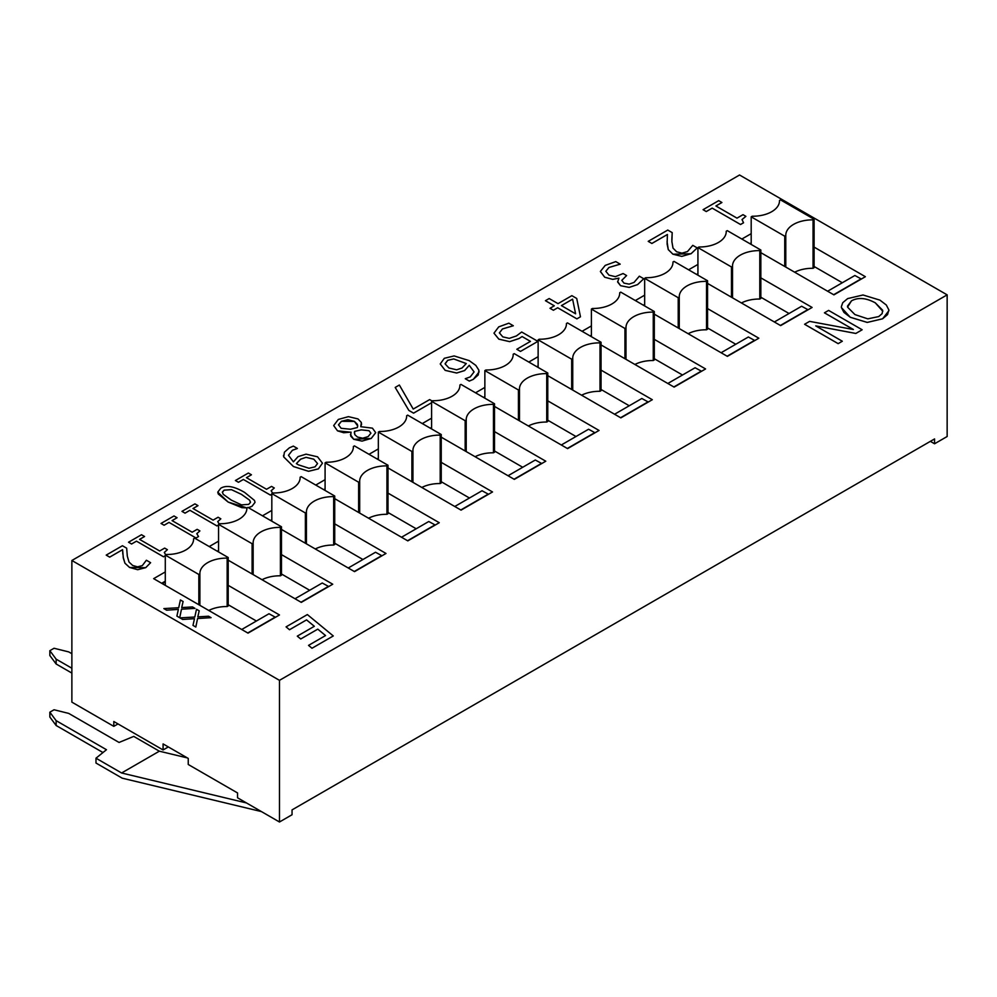 <?xml version="1.0" encoding="UTF-8"?>
<svg xmlns="http://www.w3.org/2000/svg" width="997" height="997" viewBox="0 0 997 997"><rect width="100%" height="100%" fill="white"/><g stroke="black" fill="none" stroke-linecap="round" stroke-linejoin="round"><path stroke-width="1.5" d="M261.426 811.583L122.195 778.171L95.986 763.041L95.986 758.194L121.597 772.987L246.471 802.946M187.336 757.907L159.346 751.19L133.735 736.397L119.054 742.453L68.718 713.403L54.05 709.764L49.85 712.182L49.85 717.03L56.144 725.504L102.978 752.548M49.85 712.182L56.144 720.657L56.144 725.504M56.144 720.657L106.467 749.719L95.986 758.194M121.597 772.987L159.346 751.19M71.871 653.708L68.718 651.901L54.05 648.262L49.85 650.68L56.144 659.154L56.144 664.002L49.85 655.528L49.85 650.68M71.871 668.239L56.144 659.154M56.144 664.002L71.871 673.087M126.669 548.188L122.432 545.733L106.205 555.105L109.682 557.111L122.581 549.671L123.341 558.183L124.949 563.193L129.573 567.443L137.698 569.711L145.712 567.654L150.609 562.682L146.372 560.239L142.309 565.611L137.524 566.844L132.638 565.449L129.012 562.034L127.304 556.152L126.669 548.188M150.609 562.707L145.712 567.679L129.573 567.467L124.949 563.218L123.154 556.999M122.855 554.27L122.581 549.671M122.581 549.696L109.682 557.136L106.205 555.105M333.272 635.961L311.974 648.262L333.272 635.949L307.363 614.576L286.064 626.876L289.516 629.718L306.553 619.885L314.329 626.29L297.293 636.136L300.745 638.977L317.781 629.144L325.558 635.55L308.522 645.383L311.974 648.237L308.522 645.383M314.304 626.303L306.553 619.885L289.516 629.743L286.064 626.876M325.533 635.563L317.781 629.144L300.745 638.977M297.293 636.161L300.745 639.002M721.915 202.503L718.712 200.646L703.072 209.682L706.275 211.538L712.182 208.124L740.534 224.487L743.538 222.755L742.017 219.564L745.881 216.337L743.002 214.679L736.995 218.144L715.908 205.98L721.915 202.503L715.933 205.993M743.538 222.78L740.534 224.512L712.182 208.124L706.275 211.563L703.072 209.682M745.881 216.361L742.017 219.589M672.202 232.625L667.766 230.07L648.224 241.349L651.876 243.455L667.404 234.482L667.118 244.041L668.277 249.599L672.925 254.185L681.761 256.379L691.058 253.712L697.215 247.904L692.778 245.337L687.481 251.556L681.96 253.151L676.651 251.792L673.012 248.116L671.878 241.573L672.202 232.625L671.828 239.878M697.215 247.904L691.058 253.737L672.925 254.21L668.277 249.624L667.055 241.598M667.404 234.507L651.876 243.48L648.224 241.349M600.381 271.545L604.73 277.216L612.681 279.359L618.925 278.126L617.654 282.026L620.545 285.678L629.169 287.398L637.594 284.581L643.75 278.736L639.339 276.181L634.055 282.413L629.119 284.133L624.01 283.136L621.792 280.344L626.602 275.558L623.113 273.539L615.386 276.668L608.968 275.135L605.827 271.271L608.943 267.47L620.184 264.143L615.772 261.6L605.216 265.401L600.381 271.433L604.73 277.241L612.681 279.359M617.629 281.54L620.545 285.69L629.169 287.41L637.594 284.594L643.75 278.736M618.925 278.151L612.681 279.384M620.184 264.168L608.943 267.495L605.827 271.296M621.792 280.356L626.602 275.558M545.434 300.695L554.295 305.805L550.008 308.285L553.397 310.241L557.684 307.761L576.889 318.853L580.466 316.784L576.715 298.464L571.854 295.66L558.021 303.649L549.16 298.539L545.434 300.695L554.27 305.817M561.411 305.605L572.602 299.15L575.605 313.806L561.411 305.605M575.605 313.806L572.602 299.15L561.436 305.618M580.466 316.809L576.889 318.878L557.684 307.761L553.397 310.266L550.008 308.285M513.293 325.77L502.451 328.973L499.372 332.948L502.451 328.948L513.293 325.745L508.844 323.178L498.724 326.879L493.976 333.16L498.836 339.13L509.691 341.635L519.038 338.519L522.092 336.55L530.466 341.385L516.807 349.274L520.509 351.405L537.894 341.373L521.68 332.013L516.421 335.939L509.28 338.369L502.787 336.874L499.372 332.848M520.509 351.405L537.894 341.373M520.509 351.43L516.807 349.274M530.441 341.398L522.092 336.55L519.038 338.544L509.691 341.659L498.836 339.154L493.976 333.185M454.134 355.929L444.326 358.297L440.238 363.955L445.173 370.348L456.651 373.003L464.602 370.548L469.251 365.313L474.086 371.906L470.26 376.891L465.275 378.723L469.325 381.066L473.313 379.334L478.248 374.922L478.909 370.236L475.831 365.401L469.226 360.64L454.134 355.929M448.912 367.98L445.136 363.942L447.715 360.316L453.697 358.932L466.272 363.556L462.01 368.005L456.676 369.812L448.912 367.98M466.272 363.581L453.697 358.932M453.697 358.957L447.715 360.341L445.123 363.631M474.086 371.918L469.251 365.313L464.602 370.572L456.651 373.028L445.173 370.373L440.238 363.98M479.146 371.856L473.313 379.358L469.325 381.066M465.275 378.748L469.325 381.091M432.15 401.031L429.657 399.585L413.219 409.069L399.361 385.029L395.198 387.434L408.882 410.428L413.581 413.132L431.601 402.726L413.581 413.157L408.882 410.44L395.198 387.434M357.998 418.927L348.452 416.646L338.319 419.438L333.683 425.569L337.522 430.841L343.703 432.735L350.981 432.137L350.745 436.163L353.711 439.291L362.036 441.11L371.22 438.431L375.695 432.648L372.429 428.149L360.764 426.704L361.338 422.479L357.998 418.927M341.148 428.299L338.494 424.809L341.435 421.282L347.878 419.712L354.396 421.395L357.35 424.311L357.711 425.931L357.35 427.539L350.47 429.233L341.148 428.299M357.499 437.06L354.77 434.617L354.558 431.414L361.25 429.857L369.002 430.692L370.909 433.184L368.13 436.611L362.709 438.206L357.499 437.06M370.909 433.197L369.002 430.716L361.25 429.881L354.558 431.414M354.558 431.439L354.334 432.91M357.711 425.943L354.396 421.419L341.435 421.307L338.482 424.971M375.695 432.673L371.22 438.456L353.711 439.316L350.396 434.592M351.106 432.237L337.522 430.854L333.683 425.594M361.612 423.962L360.777 426.704M289.354 447.827L284.419 452.189L283.709 456.9L293.467 466.534L308.559 471.282L318.392 468.864L322.467 463.194L317.557 456.813L306.079 454.158L298.066 456.614L293.417 461.848L288.469 455.28L292.408 450.27L297.393 448.438L293.342 446.095L289.354 447.827M298.315 464.801L296.396 463.593L300.658 459.156L306.017 457.324L313.806 459.181L317.557 463.568L315.015 466.845L308.995 468.266L298.315 464.801M317.557 463.58L313.806 459.206L306.017 457.349L300.658 459.181L296.396 463.617M322.467 463.194L318.392 468.889L308.559 471.307L293.467 466.559L283.709 456.925L283.497 455.38M297.193 448.575L292.408 450.295L288.469 455.293M888.9 310.665L882.607 318.803L867.24 322.43L850.279 317.283L841.381 307.512L843.923 312.397L850.279 317.258L867.24 322.405L882.607 318.791L887.554 314.591L888.863 309.93L886.321 305.02L879.94 300.134L863.028 294.987L847.637 298.601L842.727 302.714L841.343 306.777M854.928 314.578L847.575 307.151L851.475 300.845C858.105 297.168 866.044 297.829 875.291 302.826L882.681 310.266L882.121 313.631L878.718 316.572L867.814 318.853L854.928 314.578M882.806 311.326L875.291 302.839C866.044 297.854 858.105 297.193 851.475 300.87L847.462 306.166M853.382 329.508L809.601 321.37L804.604 324.262L838.153 343.629L842.315 341.236L815.745 325.894L855.825 333.434L862.156 329.77L828.607 310.403L824.444 312.809L853.382 329.508M804.604 324.287L838.153 343.653L842.315 341.236M824.444 312.834L853.32 329.496M815.808 325.932L855.825 333.459L862.156 329.77M180.395 599.957L178.712 607.721L163.869 608.581L166.624 610.164L178.376 609.366L176.893 616.096L179.709 617.716L181.479 609.217L194.976 608.369L192.471 606.924L181.703 607.584L183.099 601.515L180.395 599.957M194.976 608.369L181.479 609.217L179.709 617.741L176.893 616.096M178.376 609.391L166.624 610.189L163.869 608.581M181.703 607.609L183.099 601.515M196.496 609.254L194.814 617.018L179.971 617.878L182.725 619.461L194.477 618.663L192.994 625.393L195.811 627.013L197.58 618.514L211.065 617.666L208.56 616.221L197.805 616.881L199.201 610.812L196.496 609.254M211.065 617.666L197.58 618.514L195.811 627.038L192.994 625.393M194.477 618.688L182.725 619.461M179.971 617.903L182.725 619.486M197.805 616.906L199.201 610.812M272.879 493.615L271.159 490.736L274.275 487.982L271.533 486.399L266.535 489.278L246.446 477.675L251.431 474.784L248.378 473.027L235.404 480.517L238.457 482.286L243.355 479.457L270.386 495.06L271.82 494.225M271.82 494.25L270.386 495.085L243.355 479.457M243.355 479.482L238.457 482.299L235.404 480.517M246.458 477.688L251.431 474.784M274.275 487.994L271.159 490.761M248.403 507.685L252.017 506.277L255.033 502.363L254.497 500.444L244.676 492.456C234.295 486.312 226.319 484.903 220.761 488.231L217.77 492.132L218.293 494.026L228.126 502.039L241.847 507.672L247.032 507.909M223.216 494.313L222.381 492.044L224.088 490.15L231.441 489.639L241.424 494.338L249.624 500.17L250.421 502.451L248.689 504.357L241.523 504.881L231.391 500.158L223.216 494.313M250.459 502.114L249.624 500.195L241.424 494.362L231.441 489.664L224.088 490.175L222.343 492.418M246.969 507.934L228.126 502.064L217.77 492.157M255.033 502.363L252.017 506.302L248.427 507.697M219.44 524.472L217.732 521.581L220.835 518.826L218.094 517.244L213.096 520.122L193.007 508.52L197.992 505.641L194.938 503.871L181.965 511.361L185.018 513.131L189.916 510.302L216.947 525.905L218.555 524.983L216.947 525.93L189.916 510.302M189.916 510.327L185.018 513.156L181.965 511.361M197.992 505.666L193.019 508.532M217.732 521.605L220.835 518.826M177.067 517.73L174.001 515.96L161.028 523.45L164.094 525.22L168.992 522.391L196.01 537.994L198.515 536.548L196.795 533.669L199.911 530.915L197.169 529.332L192.172 532.211L172.07 520.608L177.067 517.73L172.095 520.621M198.515 536.573L196.01 538.019L168.992 522.391M168.992 522.416L164.094 525.245L161.028 523.45M196.795 533.694L199.911 530.915M166 555.317L164.293 552.438L167.396 549.683L164.655 548.101L159.657 550.98L139.568 539.377L144.565 536.498L141.499 534.728L128.526 542.218L131.579 543.988L136.477 541.159L163.508 556.762L165.29 555.728M165.29 555.753L163.508 556.787L136.477 541.159L131.579 544.013L128.526 542.218M144.565 536.523L139.592 539.389M164.293 552.463L167.396 549.683M71.871 560.488L279.472 680.34L947.15 294.863L739.55 174.998L71.871 560.488L71.871 702.137L113.808 726.352L113.808 721.504L163.084 749.956L163.084 743.912L188.246 758.43L188.246 764.487L237.535 792.939L237.535 797.787L279.472 822.002L292.046 814.736L292.046 809.888L934.563 438.929L934.563 443.777L930.375 441.359M814.1 247.106L865.371 276.705L833.916 294.863L760.836 252.665M741.855 239.043L751.19 233.659M688.591 269.801L697.925 264.417M760.836 277.851L812.106 307.45L780.651 325.608L707.571 283.422M635.326 300.558L644.66 295.162M707.571 308.609L758.842 338.207L727.386 356.365L654.306 314.167M582.061 331.303L591.395 325.919M654.306 339.354L705.577 368.952L674.122 387.11L601.041 344.925M528.796 362.061L538.131 356.664M601.041 370.111L652.312 399.71L620.857 417.868L547.777 375.67M475.544 392.806L484.866 387.422M547.777 400.856L599.047 430.455L567.592 448.613L494.512 406.427M422.279 423.563L431.601 418.167M494.512 431.614L545.783 461.212L514.327 479.37L441.247 437.172M369.015 454.308L378.337 448.924M441.247 462.359L492.518 491.957L461.063 510.128L387.995 467.929M315.75 485.065L325.084 479.669M387.995 493.116L439.266 522.715L407.81 540.873L334.73 498.674M262.485 515.81L271.82 510.427M334.73 523.861L386.001 553.46L354.546 571.63L281.466 529.432M209.22 546.568L218.555 541.172M281.466 554.619L332.736 584.217L301.281 602.375L228.201 560.189M228.201 585.364L279.472 614.962L248.016 633.132L153.65 578.646L165.29 571.929M228.201 604.743L256.403 621.019M208.784 610.476A26.695 15.404 180 0 1 227.154 606.55L228.201 605.952L228.201 557.522L227.154 558.121A26.695 15.404 0 0 0 199.886 573.537A26.695 15.404 0 0 0 199.886 573.861L198.839 574.471L165.29 555.092L166.337 554.494A26.695 15.404 0 0 0 193.605 539.09A26.695 15.404 0 0 0 193.592 538.754L194.652 538.143L228.201 557.522M165.29 585.364L165.29 555.092M198.839 604.73L198.839 574.471M199.886 605.341L199.886 573.861M227.154 606.55L227.154 558.121M193.592 539.414L193.592 538.754M281.466 573.985L309.668 590.274M262.037 579.718A26.695 15.404 180 0 1 280.419 575.805L281.466 575.194L281.466 526.765L280.419 527.376A26.695 15.404 0 0 0 253.151 542.779A26.695 15.404 0 0 0 253.151 543.116L252.104 543.714L218.555 524.347L219.602 523.737A26.695 15.404 0 0 0 246.87 508.333A26.695 15.404 0 0 0 246.857 507.996L247.904 507.398L281.466 526.765M218.555 551.952L218.555 524.347M252.104 573.985L252.104 543.714M253.151 574.596L253.151 543.116M280.419 575.805L280.419 527.376M246.857 508.669L246.857 507.996M334.73 543.228L362.933 559.516M315.301 548.973A26.695 15.404 180 0 1 333.671 545.047L334.73 544.449L334.73 496.02L333.671 496.618A26.695 15.404 0 0 0 306.415 512.022A26.695 15.404 0 0 0 306.415 512.358L305.369 512.969L271.82 493.59L272.866 492.992A26.695 15.404 0 0 0 300.134 477.588A26.695 15.404 0 0 0 300.122 477.251L301.169 476.641L334.73 496.02M271.82 521.194L271.82 493.59M305.369 543.228L305.369 512.969M306.415 543.839L306.415 512.358M333.671 545.047L333.671 496.618M300.122 477.912L300.122 477.251M387.995 512.483L416.198 528.771M368.566 518.216A26.695 15.404 180 0 1 386.936 514.302L387.995 513.692L387.995 465.263L386.936 465.873A26.695 15.404 0 0 0 359.668 481.277A26.695 15.404 0 0 0 359.68 481.613L358.633 482.212L325.084 462.845L326.131 462.234A26.695 15.404 0 0 0 353.399 446.83A26.695 15.404 0 0 0 353.387 446.494L354.433 445.896L387.995 465.263M325.084 490.449L325.084 462.845M358.633 512.483L358.633 482.212M359.68 513.094L359.68 481.613M386.936 514.302L386.936 465.873M353.387 447.167L353.387 446.494M441.247 481.725L469.462 498.014M421.831 487.471A26.695 15.404 180 0 1 440.2 483.545L441.247 482.947L441.247 434.518L440.2 435.116A26.695 15.404 0 0 0 412.932 450.519A26.695 15.404 0 0 0 412.945 450.856L411.898 451.467L378.337 432.087L379.396 431.489A26.695 15.404 0 0 0 406.664 416.085A26.695 15.404 0 0 0 406.651 415.749L407.698 415.138L441.247 434.518M378.337 459.692L378.337 432.087M411.898 481.725L411.898 451.467M412.945 482.336L412.945 450.856M440.2 483.545L440.2 435.116M406.651 416.41L406.651 415.749M494.512 450.98L522.715 467.269M475.095 456.713A26.695 15.404 180 0 1 493.465 452.8L494.512 452.189L494.512 403.76L493.465 404.371A26.695 15.404 0 0 0 466.197 419.774A26.695 15.404 0 0 0 466.21 420.111L465.163 420.709L431.601 401.342L432.661 400.732A26.695 15.404 0 0 0 459.916 385.328A26.695 15.404 0 0 0 459.916 384.992L460.963 384.393L494.512 403.76M431.601 428.947L431.601 401.342M465.163 450.98L465.163 420.709M466.21 451.591L466.21 420.111M493.465 452.8L493.465 404.371M459.916 385.665L459.916 384.992M547.777 420.223L575.979 436.512M528.36 425.968A26.695 15.404 180 0 1 546.73 422.043L547.777 421.444L547.777 373.015L546.73 373.613A26.695 15.404 0 0 0 519.462 389.017A26.695 15.404 0 0 0 519.474 389.353L518.428 389.964L484.866 370.585L485.913 369.987A26.695 15.404 0 0 0 513.181 354.583A26.695 15.404 0 0 0 513.181 354.247L514.228 353.636L547.777 373.015M484.866 398.189L484.866 370.585M518.428 420.223L518.428 389.964M519.474 420.834L519.474 389.353M546.73 422.043L546.73 373.613M513.181 354.907L513.181 354.247M601.041 389.478L629.244 405.767M581.625 395.211A26.695 15.404 180 0 1 599.995 391.298L601.041 390.687L601.041 342.258L599.995 342.868A26.695 15.404 0 0 0 572.727 358.272A26.695 15.404 0 0 0 572.739 358.608L571.68 359.207L538.131 339.84L539.178 339.229A26.695 15.404 0 0 0 566.446 323.826A26.695 15.404 0 0 0 566.446 323.489L567.492 322.891L601.041 342.258M538.131 367.444L538.131 339.84M571.68 389.478L571.68 359.207M572.739 390.076L572.739 358.608M599.995 391.298L599.995 342.868M566.446 324.162L566.446 323.489M654.306 358.721L682.509 375.009M634.89 364.466A26.695 15.404 180 0 1 653.259 360.54L654.306 359.942L654.306 311.513L653.259 312.111A26.695 15.404 0 0 0 625.991 327.515A26.695 15.404 0 0 0 625.991 327.851L624.945 328.462L591.395 309.082L592.442 308.484A26.695 15.404 0 0 0 619.71 293.081A26.695 15.404 0 0 0 619.71 292.744L620.757 292.133L654.306 311.513M591.395 336.687L591.395 309.082M624.945 358.721L624.945 328.462M625.991 359.331L625.991 327.851M653.259 360.54L653.259 312.111M619.71 293.405L619.71 292.744M707.571 327.976L735.774 344.264M688.154 333.708A26.695 15.404 180 0 1 706.524 329.795L707.571 329.184L707.571 280.755L706.524 281.366A26.695 15.404 0 0 0 679.256 296.77A26.695 15.404 0 0 0 679.256 297.106L678.209 297.704L644.66 278.337L645.707 277.727A26.695 15.404 0 0 0 672.975 262.323A26.695 15.404 0 0 0 672.975 261.987L674.022 261.388L707.571 280.755M644.66 305.942L644.66 278.337M678.209 327.976L678.209 297.704M679.256 328.574L679.256 297.106M706.524 329.795L706.524 281.366M672.975 262.66L672.975 261.987M760.836 297.218L789.038 313.507M741.407 302.963A26.695 15.404 180 0 1 759.789 299.038L760.836 298.439L760.836 250.01L759.789 250.608A26.695 15.404 0 0 0 732.521 266.012A26.695 15.404 0 0 0 732.521 266.349L731.474 266.959L697.925 247.58L698.972 246.982A26.695 15.404 0 0 0 726.24 231.578A26.695 15.404 0 0 0 726.227 231.242L727.287 230.631L760.836 250.01M697.925 275.184L697.925 247.58M731.474 297.218L731.474 266.959M732.521 297.829L732.521 266.349M759.789 299.038L759.789 250.608M726.227 231.902L726.227 231.242M241.723 629.493L268.991 613.753L275.459 617.28M294.987 598.748L322.243 583.008L328.723 586.535M348.252 567.991L375.508 552.251L381.988 555.778M401.517 537.246L428.772 521.506L435.24 525.033M454.782 506.488L482.037 490.748L488.505 494.275M508.046 475.743L535.302 460.003L541.77 463.53M561.311 444.986L588.566 429.246L595.035 432.773M614.563 414.241L641.831 398.501L648.299 402.028M667.828 383.484L695.096 367.743L701.564 371.27M721.093 352.739L748.361 336.998L754.829 340.525M774.357 321.981L801.625 306.241L808.093 309.768M168.331 746.927L163.084 749.956M279.472 680.34L279.472 822.002M118.007 723.934L113.808 726.352M934.563 443.777L947.15 436.512L947.15 294.863M814.1 266.473L842.303 282.749M794.671 272.206A26.695 15.404 180 0 1 813.053 268.293L814.1 267.682L814.1 219.253L813.053 219.863A26.695 15.404 0 0 0 785.786 235.267A26.695 15.404 0 0 0 785.786 235.604L784.739 236.202L751.19 216.835L752.237 216.224A26.695 15.404 0 0 0 779.504 200.821A26.695 15.404 0 0 0 779.492 200.484L780.539 199.886L814.1 219.253M751.19 244.439L751.19 216.835M784.739 266.473L784.739 236.202M785.786 267.071L785.786 235.604M813.053 268.293L813.053 219.863M779.492 201.157L779.492 200.484M827.622 291.236L854.878 275.496L861.358 279.023M275.01 617.243L247.755 632.97M165.29 581.189L161.676 583.282M165.29 581.912L162.299 583.644M328.275 586.485L301.019 602.225M218.555 550.431L217.246 551.191M218.555 551.167L217.869 551.553M381.539 555.74L354.284 571.468M271.82 519.686L270.499 520.446M271.82 520.409L271.134 520.808M434.804 524.983L407.549 540.723M325.084 488.929L323.763 489.689M325.084 489.664L324.399 490.05M488.069 494.238L460.813 509.966M378.337 458.184L377.028 458.944M378.337 458.907L377.664 459.305M541.334 463.48L514.066 479.221M431.601 427.426L430.293 428.187M431.601 428.162L430.928 428.548M594.598 432.735L567.33 448.463M484.866 396.681L483.557 397.442M484.866 397.404L484.193 397.803M647.863 401.978L620.595 417.718M538.131 365.924L536.822 366.684M538.131 366.659L537.445 367.046M701.128 371.233L673.86 386.961M591.395 335.179L590.087 335.939M591.395 335.902L590.71 336.301M754.38 340.476L727.125 356.216M644.66 304.421L643.352 305.182M644.66 305.157L643.975 305.543M807.645 309.718L780.389 325.458M697.925 273.677L696.616 274.437M697.925 274.399L697.239 274.798M860.909 278.973L833.654 294.713M751.19 242.919L749.881 243.679M751.19 243.654L750.504 244.041"/></g></svg>
